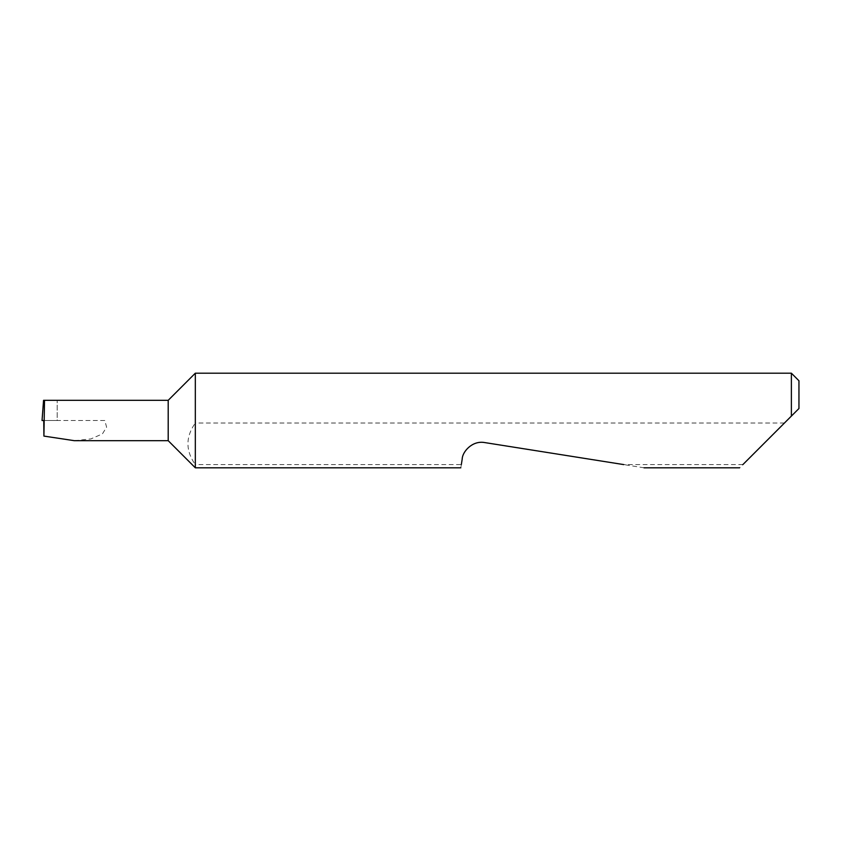 <?xml version="1.0" encoding="UTF-8"?>
<svg xmlns="http://www.w3.org/2000/svg" width="841" height="841" viewBox="0 0 841 841"><rect width="100%" height="100%" fill="white"/><g stroke="black" fill="none" stroke-linecap="round" stroke-linejoin="round"><path stroke-width="0.63" stroke-dasharray="4.21 3.15" d="M168.2 400.316L168.2 440.684M195.322 373.194L195.322 423.023C185.504 436.9 185.504 450.755 195.322 464.6L195.322 467.806M786.966 420.5L739.659 467.806M644.038 467.806L484.742 442.576C475.26 440.179 462.876 449.178 462.224 458.934L461.331 464.6L195.322 464.6M461.331 464.6L460.826 467.806M742.866 464.6L623.78 464.6M791.381 373.194L791.381 416.085M74.323 440.684L90.923 438.918L102.402 433.893L106.607 427.154L104.81 420.5L43.753 420.5M104.81 420.5L57.188 420.5L57.188 400.316L57.188 420.5L42.05 420.5M784.443 423.023L195.322 423.023M798.95 408.516L798.95 380.763M57.188 400.316L43.564 400.316"/><path stroke-width="1.26" d="M168.2 440.684L168.2 400.316L44.52 400.316L43.911 436.09L74.323 440.684L168.2 440.684L195.322 467.806L195.322 373.194L791.381 373.194L791.381 416.085L786.966 420.5L798.95 408.516L791.381 416.085M742.866 464.6L786.966 420.5M461.331 464.6L462.224 458.934C462.245 452.237 472.001 440.2 484.742 442.576L623.78 464.6M44.52 400.316L43.564 400.316L42.05 420.5L44.163 420.5M43.911 436.09L43.753 420.5M791.381 373.194L798.95 380.763L798.95 408.516M739.659 467.806L644.038 467.806M460.826 467.806L195.322 467.806M168.2 400.316L195.322 373.194"/></g></svg>
